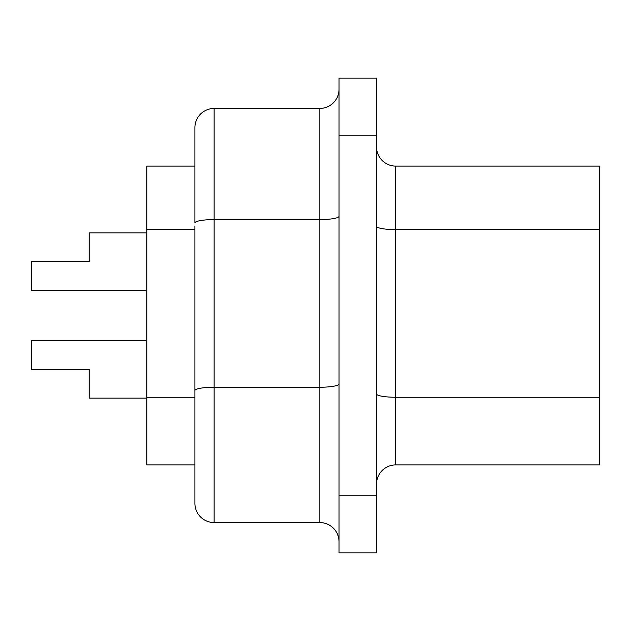 <?xml version="1.0" encoding="UTF-8"?>
<svg xmlns="http://www.w3.org/2000/svg" width="631" height="631" viewBox="0 0 631 631"><rect width="100%" height="100%" fill="white"/><g stroke="black" fill="none" stroke-linecap="round" stroke-linejoin="round"><path stroke-width="0.95" d="M146.857 232.863L89.208 232.863L89.208 261.691L31.55 261.691L31.55 290.512L146.857 290.512M146.857 398.137L89.208 398.137L89.208 369.309L31.55 369.309L31.55 340.488L146.857 340.488M194.908 393.918L194.908 484.143L194.908 464.921L146.857 464.921L146.857 166.079L194.908 166.079L194.908 146.857M339.044 495.193L339.044 552.843L376.518 552.843L376.518 495.193L339.044 495.193L339.044 78.157L376.518 78.157L376.518 495.193M376.518 146.857A19.222 19.222 0 0 0 395.74 166.079L599.45 166.079L599.45 464.921L395.74 464.921L599.45 464.921M214.122 522.578A19.222 19.222 0 0 1 194.908 503.357A19.222 19.222 0 0 0 214.122 522.578L319.822 522.578L319.822 219.588L214.122 219.588A19.222 3.336 0 0 0 194.908 222.924L194.908 127.643A19.222 19.222 0 0 1 214.122 108.422L214.122 522.578A19.222 19.222 0 0 1 194.908 503.357L194.908 226.269M214.122 108.422L319.822 108.422A19.222 19.222 0 0 0 339.044 89.208M395.74 464.921A19.222 19.222 0 0 0 376.518 484.143A19.222 19.222 0 0 1 395.74 464.921L395.74 397.254L599.45 397.254M319.822 522.578A19.222 19.222 0 0 1 339.044 541.792A19.222 19.222 0 0 0 319.822 522.578M146.857 397.254L194.908 397.254M194.908 390.581A19.222 3.336 180 0 1 214.122 387.245L319.822 387.245A19.222 3.336 180 0 0 339.044 383.908M376.518 135.807L339.044 135.807M395.74 166.079L395.74 397.254A19.222 3.336 180 0 1 376.518 393.918M599.45 229.605L395.74 229.605A19.222 3.336 180 0 1 376.518 226.269M339.044 216.252A19.222 3.336 180 0 1 319.822 219.588L319.822 108.422M146.857 229.605L194.908 229.605"/></g></svg>
